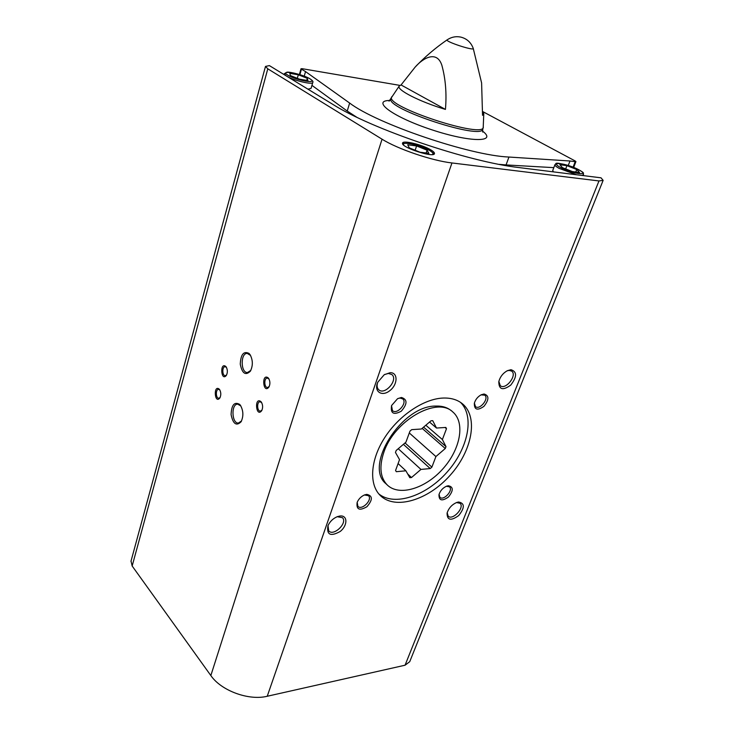 <?xml version="1.0" encoding="UTF-8"?>
<svg xmlns="http://www.w3.org/2000/svg" width="734" height="734" viewBox="0 0 734 734"><rect width="100%" height="100%" fill="white"/><g stroke="black" fill="none" stroke-linecap="round" stroke-linejoin="round"><path stroke-width="1.1" d="M451.217 410.645L451.382 410.783C447.281 407.379 442.006 405.81 435.556 406.076C401.59 405.673 363.633 466.044 385.965 483.743L387.249 484.972C399.149 496.615 425.344 488.605 442.749 468.989C460.365 449.547 465.539 422.564 452.75 411.912C436.923 396.204 394.075 420.701 383.799 452.419C379.056 466.751 380.212 477.605 387.249 484.972M601.018 177.821L603.137 180.353L598.981 180.94L451.961 162.957C431.987 160.728 397.534 149.002 382.056 139.194L267.8 68.822L265.488 66.418L269.396 65.61L332.649 104.265C371.358 128.945 468.65 162.049 519.47 167.627L601.018 177.821M603.091 180.472L409.728 661.692L405.058 665.215L267.231 696.263C248.771 700.878 221.145 690.703 210.841 675.546L132.157 565.997L131.028 561.06M430.904 149.929C422.536 144.69 402.617 139.919 402.544 143.176C400.727 147.323 434.354 158.25 434.473 153.553C434.611 152.654 433.418 151.443 430.904 149.929M482.743 111.751L483.779 113.687L482.541 115.321L481.605 82.951L473.246 48.426M401.058 84.951L415.169 67.078C423.234 57.803 436.904 50.215 441.84 65.207C445.584 78.822 446.786 93.557 445.437 109.412C419.545 101.714 396.066 89.649 399.223 86.043L401.058 84.951L445.437 109.412M482.752 111.586L575.153 160.957L575.924 161.608L575.208 161.7L569.988 160.994L568.272 165.416M443.061 398.048C423.711 398.782 398.709 415.609 384.515 437.932C370.248 460.236 368.872 484.412 380.249 495.468C395.176 510.286 428.142 500.102 449.97 475.485C472.072 451.107 478.696 417.141 462.438 403.792C457.41 399.691 450.951 397.773 443.061 398.048M448.346 485.752L446.712 486.137C442.886 487.807 440.317 490.624 438.987 494.588C438.849 500.68 442.015 501.487 448.456 497.001C453.539 490.587 453.502 486.835 448.346 485.752M366.743 494.367L364.55 494.918C361.128 496.441 358.66 498.927 357.155 502.377C356.183 509.607 359.44 511.048 366.936 506.717C372.863 499.808 372.799 495.689 366.743 494.367M401.443 397.47L397.599 398.654L391.58 405.535C390.36 413.481 393.608 415.352 401.314 411.159C407.508 403.957 407.544 399.397 401.443 397.47M484.055 394.002L481.256 394.764C477.779 396.654 475.467 399.489 474.338 403.269C474.21 409.838 477.421 410.866 483.954 406.333C489.165 399.654 489.193 395.543 484.055 394.002M458.603 502.01L456.933 502.395C452.034 504.451 448.749 508.02 447.079 513.103C447.07 520.314 450.951 521.122 458.741 515.525C464.87 507.717 464.833 503.212 458.603 502.01M339.906 516.011L337.374 516.644C333.098 518.433 329.97 521.452 327.97 525.682C326.483 534.884 330.566 536.811 340.218 531.453C347.87 525.425 347.742 514.938 339.906 516.011M390.13 372.698L384.231 374.725L377.817 382.166C373.478 391.378 381.744 397.131 389.736 390.727C397.865 384.671 398.232 372.322 390.13 372.698M510.974 369.697L507.332 370.698C502.955 373.175 500.12 376.817 498.799 381.625C498.845 389.653 502.827 390.809 510.754 385.093C517.075 376.826 517.149 371.698 510.974 369.697M249.055 353.439C243.688 350.797 240.761 354.366 240.257 364.147C242.128 373.487 245.495 375.845 250.34 371.23C253.037 365.78 252.982 360.302 250.175 354.816L249.055 353.439M239.669 404.406C234.375 401.48 231.513 404.893 231.091 414.618C233.045 423.977 236.376 426.362 241.073 421.793C243.642 416.251 243.44 410.774 240.458 405.361L239.669 404.406M225.769 366.45C219.741 361.706 220.998 381.992 226.329 375.45C227.733 372.624 227.696 369.798 226.2 366.972L225.769 366.45M260.9 401.59C254.102 396.388 256.019 418.224 261.708 410.673C263.02 407.829 262.919 405.012 261.414 402.223L260.9 401.59M268.149 377.845C261.258 372.78 263.13 394.69 268.938 387.029C270.268 384.212 270.213 381.405 268.763 378.597L268.149 377.845M219.237 389.148C213.282 384.286 214.585 404.507 219.815 398.039C221.191 395.204 221.118 392.378 219.585 389.571L219.237 389.148M304.243 76.134L305.537 71.593L301.445 69.152L301.023 68.739L302.179 68.693L399.92 85.392M553.821 167.646L506.065 164.93L508.946 157.039L569.988 160.994M305.537 71.593L349.65 103.063C376.67 123.807 470.063 155.553 508.946 157.039M498.854 381.414L500.285 385.689C505.634 390.405 517.589 375.102 511.662 371.12L509.194 370.395L507.075 370.826M377.625 382.607C376.67 385.735 377.047 388.112 378.735 389.745C384.799 395.69 398.58 379.726 391.846 374.56L388.405 373.45L384.561 374.514M327.997 525.617L328.713 530.875C333.539 536.719 347.953 522.837 342.429 517.672L337.227 516.699M447.18 512.717L448.162 516.149C452.584 520.865 465.035 507.341 460.016 503.267L456.502 502.551M474.384 403.085L475.458 406.59C479.66 410.462 489.422 398.489 484.752 395.186L481.045 394.864M391.525 405.673L392.461 410.6C397.021 415.141 407.792 402.828 402.709 398.892L400.021 398.048L397.654 398.626M357.183 502.295L357.88 506.332C361.798 510.827 372.89 499.634 368.45 495.67L364.394 494.982M439.06 494.312L439.886 497.294C443.565 501.166 453.603 490.174 449.456 486.826L446.391 486.257M219.87 390.011L218.576 389.341C215.475 389.158 215.723 398.507 218.815 398.259L220.117 397.498M269.02 379.056L267.35 378.074C263.864 377.863 264.075 387.772 267.552 387.524L269.24 386.451M261.689 402.672L260.075 401.773C256.652 401.608 256.983 411.425 260.396 411.132L262.001 410.095M226.476 367.422L225.136 366.697C221.98 366.468 222.118 375.9 225.265 375.689L226.632 374.9M240.844 405.957L237.678 404.168C230.944 403.856 231.687 423.674 238.394 423.059L241.523 420.958M250.56 355.449L247.266 353.412C240.367 352.898 240.568 372.973 247.459 372.542L250.817 370.395M553.363 171.866L552.748 170.453M312.757 82.502L311.069 88.364L307.95 89.181M506.065 164.93L499.193 164.361M356.596 117.137L347.219 111.045L349.65 103.063M311.932 85.364L347.219 111.045M289.838 73.363L298.316 74.776L307.317 78.345L307.941 80.566L299.426 79.162L290.325 75.538L289.838 73.363M306.739 80.364L307.317 78.345M297.307 78.327L298.316 74.776M419.986 152.213L428.876 153.342L427.096 150.195L416.591 145.947L407.728 144.791L409.343 147.901L419.986 152.213M426.151 152.993L427.096 150.195M415.16 150.259L416.591 145.947M562.501 167.673L572.419 171.582L579.539 172.49L576.731 169.508L566.942 165.655L559.822 164.728L562.501 167.673M565.675 168.921L566.942 165.655M575.759 172.004L576.731 169.508M378.836 493.945C394.571 506.588 425.94 496.01 446.841 472.393C467.943 448.951 474.898 416.582 460.539 402.388M395.461 452.456L399.535 459.622L395.571 470.448L396.296 471.696L405.902 470.806L409.82 477.696L411.499 477.531L420.949 469.421L430.234 468.558L431.895 467.127L435.913 456.557L445.281 448.511L446.006 446.621L442.382 439.538L446.483 428.729L445.841 427.445L436.501 428.041L432.73 420.674L431.041 420.775L421.371 429.014L411.71 429.638L409.976 431.115L405.92 442.189L396.167 450.502L395.461 452.456M429.537 422.059L436.501 428.041M445.033 427.491L446.483 428.729M425.821 425.225L442.382 439.538M423.573 427.142L446.006 446.621M422.142 428.362L445.281 448.511M409.297 432.968L435.913 456.557M405.021 442.951L431.895 467.127M403.397 444.336L430.234 468.558M398.241 448.731L420.949 469.421M407.755 474.054L411.499 477.531M398.094 463.567L405.902 470.806M405.058 665.215L598.981 180.94M132.157 565.997L267.8 68.822M391.928 96.594L391.745 96.879C383.717 106.292 486.367 139.845 483.238 126.789L483.77 113.981M447.235 39.783L447.162 39.829C444.51 41.453 475.081 51.444 473.228 48.352C470.971 42.361 466.796 38.599 460.704 37.076C455.878 36.122 451.364 37.039 447.162 39.829C435.519 47.838 424.876 56.894 415.242 66.996M573.089 167.132L575.208 161.7M267.231 696.263L451.961 162.957M210.841 675.546L382.056 139.194M299.885 74.629L301.445 69.152M389.919 100.466C370.743 100.512 392.91 117 431.519 129.689C470.072 142.543 497.891 142.579 482.522 131.092M390.974 98.521L390.873 98.833C385.644 108.779 483.311 140.708 482.844 128.9L483.22 127.129M284.04 74.565L284.26 73.767L286.095 75.822M286.948 76.345C294.114 80.685 313.014 85.089 312.785 82.41C313.446 81.685 312.537 80.501 310.078 78.859C304.234 75.198 289.435 71.547 286.856 72.216L284.26 73.767M309.821 78.758C300.885 73.336 278.7 69.602 287.756 75.116C296.866 80.694 319.281 84.327 309.821 78.758M432.262 154.562C433.776 153.856 432.922 152.507 429.711 150.534C421.059 145.084 400.47 140.772 403.755 145.148M560.345 167.398C548.426 160.874 567.079 163.37 578.832 169.783C591.081 176.316 572.392 173.995 560.345 167.398M576.493 174.756L559.143 168.389C556.216 166.756 554.812 165.526 554.95 164.7L554.987 164.59M552.711 170.563L554.95 164.7C557.023 164.086 551.803 160.819 571.272 166.444C587.806 173.71 582.31 172.811 583.539 174.747L581.842 175.426M130.964 561.317L265.488 66.418M389.066 101.173L399.223 86.043M573.685 167.37L575.924 161.627M299.399 74.473L301.023 68.739M482.733 129.221L482.724 132.092M241.413 421.188L241.073 421.793M250.707 370.597L250.34 371.23M402.727 143.992C402.498 143.469 404.278 143.258 408.049 143.359C414.793 144.185 422.096 146.598 429.968 150.617C432.913 152.718 434.189 153.929 433.794 154.241M583.502 174.857L583.209 175.6"/></g></svg>
